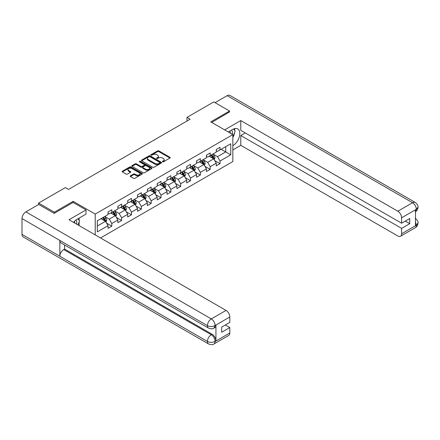 <?xml version="1.0" encoding="UTF-8"?>
<svg xmlns="http://www.w3.org/2000/svg" width="440" height="440" viewBox="0 0 440 440"><rect width="100%" height="100%" fill="white"/><g stroke="black" fill="none" stroke-linecap="round" stroke-linejoin="round"><path stroke-width="0.66" d="M162.536 161.827A0.611 0.352 0 0 0 163.399 161.827L169.978 158.031A0.875 0.506 0 0 0 170.236 157.674A0.875 0.506 0 0 0 169.978 157.316L158.835 150.882A0.875 0.506 0 0 0 157.597 150.882L151.019 154.682A0.611 0.352 0 0 0 151.888 155.183L152.74 154.688A2.8 1.617 0 0 1 156.701 154.688L157.63 155.227A2.8 1.617 0 0 1 158.45 156.371A2.8 1.617 0 0 1 157.63 157.514L156.778 158.004A0.611 0.352 0 0 0 157.647 158.505L158.494 158.015A2.8 1.617 0 0 1 162.459 158.015L163.389 158.548A2.8 1.617 0 0 1 164.208 159.693A2.8 1.617 0 0 1 163.389 160.837L162.536 161.326A0.611 0.352 0 0 0 162.536 161.827L162.536 161.326M130.422 175.83A0.875 0.506 0 0 0 130.163 176.187A0.875 0.506 0 0 0 130.422 176.545L133.546 178.349A0.875 0.506 0 0 0 134.783 178.349L142.093 174.136A0.875 0.506 0 0 0 142.346 173.778A0.875 0.506 0 0 0 142.093 173.421L130.95 166.986A0.875 0.506 0 0 0 129.712 166.986L122.403 171.204A0.875 0.506 0 0 0 122.15 171.562A0.875 0.506 0 0 0 122.403 171.919L126.181 174.097A0.875 0.506 0 0 0 127.419 174.097L130.543 172.293A0.875 0.506 0 0 0 130.801 171.936A0.875 0.506 0 0 0 130.543 171.578L128.673 170.495A2.343 1.353 0 0 1 127.985 169.538A2.343 1.353 0 0 1 129.432 168.289A2.343 1.353 0 0 1 131.984 168.586L139.321 172.821A2.343 1.353 0 0 1 140.008 173.778A2.343 1.353 0 0 1 138.562 175.027A2.343 1.353 0 0 1 136.01 174.73L134.783 174.026A0.875 0.506 0 0 0 133.546 174.026L130.422 175.83L130.422 176.545L133.546 174.752L133.546 174.026M73.15 202.494L73.15 201.328L54.357 212.179L38.588 203.071L38.588 204.529M73.15 201.328L95.222 214.071L232.837 134.618L232.837 161.562L100.524 237.958M229.559 112.118L229.559 111.023L210.766 121.875L232.837 134.618M229.559 111.023L213.791 101.921L186.989 117.398L186.989 121.038M38.588 203.071L65.39 187.6L68.547 189.42L190.141 119.218L186.989 117.398M152.801 167.233A0.875 0.506 0 0 0 154.038 167.233L161.343 163.02A0.875 0.506 0 0 0 161.601 162.663A0.875 0.506 0 0 0 161.343 162.305L150.2 155.87A0.875 0.506 0 0 0 148.962 155.87L141.658 160.089A0.875 0.506 0 0 0 141.399 160.446A0.875 0.506 0 0 0 141.658 160.804L152.801 167.233M139.766 161.964A0.611 0.352 0 0 1 140.388 162.047L151.707 168.581L144.413 172.794A0.875 0.506 0 0 1 143.176 172.794L132.033 166.359L132.033 165.644A0.875 0.506 0 0 0 131.775 166.001A0.875 0.506 0 0 0 132.033 166.359M132.033 165.644L135.157 163.84A0.875 0.506 0 0 1 136.395 163.84L140.916 166.447A0.875 0.506 0 0 0 142.153 166.447L144.227 165.253A0.875 0.506 0 0 0 144.485 164.896A0.875 0.506 0 0 0 144.227 164.538L139.524 161.821A0.611 0.352 0 0 1 140.388 161.321L151.718 167.86A0.875 0.506 0 0 1 151.976 168.218A0.875 0.506 0 0 1 151.718 168.575L151.718 167.86M95.222 234.9L95.222 214.071M106.546 223.119L111.809 226.16L111.809 223.504L117.865 220.006L117.865 222.662L121.649 220.479L121.649 217.822L127.705 214.324L127.705 216.986L131.489 214.797L131.489 212.141L137.544 208.643L137.544 211.305L141.328 209.121L141.328 206.459L147.384 202.966L147.384 205.623L151.168 203.44L151.168 200.778L157.218 197.285L157.218 199.941L161.002 197.758L161.002 195.102L167.057 191.604L167.057 194.26L170.841 192.077L170.841 189.42L176.897 185.922L176.897 188.584L180.681 186.395L180.681 183.739L186.736 180.246L186.736 182.903L190.52 180.719L190.52 178.057L196.576 174.565L196.576 177.221L200.36 175.038L200.36 172.381L206.415 168.883L206.415 171.54L210.199 169.356L210.199 166.7L216.255 163.202L216.255 165.858L220.039 163.674L220.039 161.018L230.758 154.825L230.758 143.759L225.715 146.669L225.715 151.916L230.758 154.825M111.809 226.16L108.026 228.344L108.026 225.687L97.306 231.875L97.306 220.809L108.026 214.615L108.026 211.959L111.809 209.776L111.809 212.432L117.865 208.934L117.865 206.278L121.649 204.094L121.649 206.751L127.705 203.258L127.705 200.596L131.489 198.413L131.489 201.069L137.544 197.577L137.544 194.92L141.328 192.731L141.328 195.393L147.384 191.895L147.384 189.239L151.168 187.055L151.168 189.712L157.218 186.214L157.218 183.557L161.002 181.374L161.002 184.03L167.057 180.532L167.057 177.876L170.841 175.692L170.841 178.349L176.897 174.856L176.897 172.194L180.681 170.011L180.681 172.667L186.736 169.174L186.736 166.518L190.52 164.329L190.52 166.991L196.576 163.493L196.576 160.837L200.36 158.653L200.36 161.31L206.415 157.812L206.415 155.155L210.199 152.972L210.199 155.628L216.255 152.136L216.255 149.474L220.039 147.29L220.039 149.947L230.758 143.759M110.803 213.015L115.341 215.639L109.285 219.131L104.748 216.507M108.026 213.158L109.285 213.889L111.809 212.432M109.285 219.131L111.809 223.504M115.341 215.639L117.865 220.006M120.637 207.334L125.18 209.957L119.125 213.45L114.587 210.832M117.865 207.482L119.125 208.208L121.649 206.751M119.125 213.45L121.649 217.822M125.18 209.957L127.705 214.324M130.477 201.652L135.02 204.276L128.964 207.774L124.421 205.15M127.705 201.801L128.964 202.527L131.489 201.069M128.964 207.774L131.489 212.141M135.02 204.276L137.544 208.643M140.316 195.976L144.859 198.594L138.804 202.092L134.261 199.469M137.544 196.119L138.804 196.845L141.328 195.393M138.804 202.092L141.328 206.459M144.859 198.594L147.384 202.966M150.156 190.295L154.698 192.913L148.643 196.411L144.1 193.787M147.384 190.438L148.643 191.169L151.168 189.712M148.643 196.411L151.168 200.778M154.698 192.913L157.218 197.285M159.995 184.613L164.538 187.237L158.482 190.729L153.94 188.111M157.218 184.756L158.482 185.488L161.002 184.03M158.482 190.729L161.002 195.102M164.538 187.237L167.057 191.604M169.835 178.931L174.372 181.555L168.322 185.048L163.779 182.43M167.057 179.08L168.322 179.806L170.841 178.349M168.322 185.048L170.841 189.42M174.372 181.555L176.897 185.922M179.674 173.25L184.212 175.874L178.156 179.372L173.619 176.748M176.897 173.399L178.156 174.125L180.681 172.667M178.156 179.372L180.681 183.739M184.212 175.874L186.736 180.246M189.514 167.574L194.051 170.192L187.996 173.69L183.458 171.066M186.736 167.717L187.996 168.443L190.52 166.991M187.996 173.69L190.52 178.057M194.051 170.192L196.576 174.565M199.347 161.893L203.891 164.511L197.835 168.009L193.298 165.385M196.576 162.036L197.835 162.767L200.36 161.31M197.835 168.009L200.36 172.381M203.891 164.511L206.415 168.883M209.187 156.211L213.73 158.835L207.674 162.327L203.132 159.709M206.415 156.354L207.674 157.086L210.199 155.628M207.674 162.327L210.199 166.7M213.73 158.835L216.255 163.202M221.172 149.292L225.715 151.916L217.514 156.646L212.971 154.028M216.255 150.678L217.514 151.404L220.039 149.947M217.514 156.646L220.039 161.018M54.357 212.179L54.357 213.268M97.306 226.05L105.501 221.315L100.964 218.697M105.501 221.315L108.026 225.687M214.77 160.633L220.039 163.674M204.93 166.315L210.199 169.356M195.09 171.996L200.36 175.038M185.257 177.678L190.52 180.719M175.417 183.359L180.681 186.395M165.578 189.035L170.841 192.077M155.738 194.716L161.002 197.758M145.899 200.398L151.168 203.44M136.059 206.08L141.328 209.121M126.22 211.761L131.489 214.797M116.38 217.437L121.649 220.479M162.778 161.915L163.389 161.568A2.8 1.617 0 0 0 164.208 160.424L164.208 159.693M158.45 156.371L158.45 157.097A2.8 1.617 0 0 1 157.63 158.24L157.025 158.593M169.978 157.316L169.978 158.031L158.835 151.613A0.875 0.506 0 0 0 157.597 151.613L151.267 155.265M161.343 162.305L161.343 163.02L150.2 156.596A0.875 0.506 0 0 0 148.962 156.596L141.669 160.809M159.797 162.91A0.611 0.352 0 0 0 159.797 162.41L150.013 156.761A0.611 0.352 0 0 0 149.149 156.761L148.253 157.284A2.8 1.617 0 0 0 147.428 158.422A2.8 1.617 0 0 0 148.253 159.566L154.935 163.427A2.8 1.617 0 0 0 158.901 163.427L159.797 162.91L159.797 163.636A0.611 0.352 0 0 0 159.973 163.389L159.973 162.663M147.428 158.422L147.428 159.154A2.8 1.617 0 0 0 148.253 160.298L148.253 159.566M159.797 163.636L158.901 164.159A2.8 1.617 0 0 1 154.935 164.159L148.253 160.298M132.044 166.364L135.157 164.566L135.157 163.84M144.485 164.896L144.485 165.621A0.875 0.506 0 0 1 144.227 165.979L142.153 167.178A0.875 0.506 0 0 1 140.916 167.178L136.395 164.566A0.875 0.506 0 0 0 135.157 164.566M145.602 169.158A2.343 1.353 0 0 0 148.154 169.45A2.343 1.353 0 0 0 149.6 168.201A2.343 1.353 0 0 0 148.918 167.244L146.333 165.754A0.875 0.506 0 0 0 145.096 165.754L143.017 166.947A0.875 0.506 0 0 0 142.764 167.305A0.875 0.506 0 0 0 143.017 167.662L145.602 169.158L145.602 169.884A2.343 1.353 0 0 0 148.154 170.176A2.343 1.353 0 0 0 149.6 168.927L149.6 168.201M142.764 167.305L142.764 168.036A0.875 0.506 0 0 0 143.017 168.394L143.017 167.662M145.602 169.884L143.017 168.394M140.008 173.778L140.008 174.504A2.343 1.353 0 0 1 138.562 175.753A2.343 1.353 0 0 1 136.01 175.461L134.783 174.752A0.875 0.506 0 0 0 133.546 174.752M127.985 169.538L127.985 170.269A2.343 1.353 0 0 0 128.673 171.226L128.673 170.495M130.543 171.578L130.543 172.293L128.673 171.226M142.093 173.421L142.093 174.136L130.95 167.712A0.875 0.506 0 0 0 129.712 167.712L122.413 171.924L122.403 171.204M214.225 159.698L214.979 157.806A2.365 1.364 -120 0 0 214.225 155.793L212.922 154.055M210.65 157.058L209.77 155.876M210.969 155.183L212.267 156.921A2.365 1.364 60 0 1 212.944 158.345C213.301 158.818 213.554 158.675 213.703 157.905A2.365 1.364 -120 0 0 213.026 156.486L211.723 154.748M211.134 155.089L212.575 157.02A1.205 0.693 60 0 1 212.795 157.382L213.703 157.905M232.265 134.288A5.797 3.35 120 0 0 231.407 130.163M230.417 133.221A3.971 2.294 120 0 0 229.598 131.225A3.971 2.294 120 0 0 229.587 131.219M233.618 128.953L235.169 131.159L232.837 137.17M76.609 224.153A5.797 3.35 120 0 0 75.845 220.099M74.762 223.086A3.971 2.294 120 0 0 74.355 221.458M77.935 218.774L79.519 221.029L77.996 224.95M232.837 145.722A10.032 5.792 120 0 0 239.294 136.873A10.032 5.792 120 0 0 237.732 128.915A10.032 5.792 120 0 0 232.711 129.41L228.267 131.978M232.837 149.913L240.785 145.327L240.785 135.531L401.61 228.382L401.61 233.805L416.427 225.176L415.486 225.615L415.486 209.957L416.339 209.281L401.61 217.784A5.352 3.091 -120 0 0 397.826 211.228L412.555 202.73L227.134 95.672L215.056 102.647M245.262 132.946L240.785 135.531M405.268 221.1L409.75 223.685L409.75 218.515L401.61 223.212L240.785 130.356L240.785 120.566L397.826 211.228M224.642 129.883L240.785 120.566M240.785 145.327L397.826 235.989A5.352 3.091 -120 0 0 400.505 236.258A5.352 3.091 -120 0 0 401.61 233.805M227.134 95.672A5.484 3.168 -60 0 1 229.873 95.403L415.294 202.455A5.484 3.168 -60 0 0 412.555 202.73A5.352 3.091 60 0 1 416.339 209.281M401.61 223.212L401.61 217.784M409.75 223.685L401.61 228.382M229.559 111.898L211.712 122.419M232.837 137.462A10.032 5.792 120 0 0 234.663 132.468M234.828 130.669A10.032 5.792 120 0 0 234.575 128.623M415.486 221.87L416.339 225.121M415.294 218.295C417.45 220.231 418.352 221.777 418 222.937L416.438 225.17M415.294 202.455C417.445 204.375 418.347 205.937 418 207.136L416.433 209.336M208.56 328.114A5.484 3.168 -60 0 1 207.422 325.639C209.946 326.849 212.471 326.838 214.984 325.606L213.978 328.108C213.081 329.016 211.272 329.021 208.56 328.114L60.979 242.907A5.484 3.168 -60 0 1 59.84 240.433L22 218.587A5.484 3.168 -60 0 1 25.878 211.865L38.715 204.457L54.164 213.378L73.084 202.455L86.014 209.919L86.014 214.104L77.061 219.28A10.032 5.792 120 0 0 73.546 222.382M86.014 209.919L68.987 219.753L226.028 310.42A5.352 3.091 60 0 1 229.812 316.971L229.812 322.399L221.678 327.096L221.678 332.266L229.812 327.569L229.812 332.992A5.352 3.091 60 0 1 228.701 335.445L213.978 343.948A5.352 3.091 -120 0 0 215.083 341.495L229.812 332.992M78.92 225.484L81.032 226.705M79.139 225.357L79.139 221.997M79.139 220.49L79.139 218.075M213.978 343.948C213.12 344.85 211.316 344.856 208.56 343.954L23.139 236.902A5.484 3.168 -60 0 1 22 234.388L59.84 256.234A5.484 3.168 -60 0 1 63.718 249.557L211.299 334.757L212.152 334.268A5.352 3.091 60 0 1 215.936 340.824L215.936 325.166A5.352 3.091 60 0 1 214.83 327.613L213.978 328.108M22 218.587L22 234.388M25.878 211.865L211.299 318.918A5.484 3.168 -60 0 0 207.422 325.639L59.84 240.433L59.84 256.234L207.422 341.44C209.941 342.656 212.465 342.656 214.99 341.44L215.083 341.495M229.812 327.569L225.335 324.984M64.57 244.981L64.57 249.062L212.152 334.268M64.57 249.062L63.718 249.557M204.391 165.374L205.139 163.488A2.365 1.364 -120 0 0 204.386 161.475L203.082 159.737M200.816 162.739L199.931 161.557M201.13 160.864L202.428 162.602A2.365 1.364 60 0 1 203.104 164.027C203.462 164.5 203.715 164.351 203.863 163.587A2.365 1.364 -120 0 0 203.187 162.168L201.883 160.43M201.295 160.771L202.736 162.696A1.205 0.693 60 0 1 202.956 163.064L203.863 163.587M194.552 171.055L195.299 169.169A2.365 1.364 -120 0 0 194.546 167.156L193.243 165.418M190.977 168.416L190.091 167.239M191.29 166.546L192.594 168.284A2.365 1.364 60 0 1 193.27 169.703C193.622 170.181 193.875 170.032 194.024 169.268A2.365 1.364 -120 0 0 193.347 167.844L192.044 166.106M191.455 166.452L192.896 168.377A1.205 0.693 60 0 1 193.116 168.746L194.024 169.268M184.712 176.737L185.46 174.845A2.365 1.364 -120 0 0 184.707 172.832L183.403 171.094M181.137 174.097L180.252 172.915M181.451 172.227L182.754 173.965A2.365 1.364 60 0 1 183.431 175.384C183.782 175.863 184.036 175.714 184.184 174.95A2.365 1.364 -120 0 0 183.507 173.525L182.21 171.787M181.615 172.128L183.056 174.059A1.205 0.693 60 0 1 183.277 174.422L184.184 174.95M174.873 182.419L175.621 180.527A2.365 1.364 -120 0 0 174.867 178.514L173.569 176.776M171.298 179.779L170.412 178.596M171.611 177.903L172.915 179.641A2.365 1.364 60 0 1 173.591 181.066C173.943 181.538 174.196 181.396 174.345 180.626A2.365 1.364 -120 0 0 173.668 179.207L172.37 177.469M171.776 177.81L173.222 179.74A1.205 0.693 60 0 1 173.437 180.103L174.345 180.626M165.033 188.1L165.787 186.208A2.365 1.364 -120 0 0 165.028 184.195L163.73 182.457M161.458 185.46L160.573 184.278M161.772 183.585L163.075 185.323A2.365 1.364 60 0 1 163.752 186.747C164.109 187.22 164.357 187.077 164.511 186.307A2.365 1.364 -120 0 0 163.834 184.888L162.531 183.15M161.937 183.491L163.383 185.416A1.205 0.693 60 0 1 163.603 185.785L164.511 186.307M155.194 193.776L155.947 191.889A2.365 1.364 -120 0 0 155.194 189.877L153.89 188.139M151.619 191.136L150.739 189.959M151.932 189.266L153.236 191.004A2.365 1.364 60 0 1 153.912 192.423C154.27 192.902 154.523 192.753 154.671 191.989A2.365 1.364 -120 0 0 153.995 190.57L152.691 188.832M152.097 189.173L153.544 191.097A1.205 0.693 60 0 1 153.764 191.466L154.671 191.989M145.354 199.458L146.107 197.566A2.365 1.364 -120 0 0 145.354 195.558L144.051 193.82M141.779 196.818L140.899 195.641M142.098 194.948L143.396 196.686A2.365 1.364 60 0 1 144.073 198.105C144.43 198.583 144.683 198.435 144.832 197.67A2.365 1.364 -120 0 0 144.155 196.246L142.852 194.507M142.257 194.854L143.704 196.779A1.205 0.693 60 0 1 143.924 197.148L144.832 197.67M135.52 205.139L136.268 203.247A2.365 1.364 -120 0 0 135.514 201.234L134.211 199.496M131.945 202.499L131.06 201.316M132.258 200.629L133.557 202.367A2.365 1.364 60 0 1 134.233 203.786C134.591 204.259 134.844 204.116 134.992 203.352A2.365 1.364 -120 0 0 134.316 201.927L133.012 200.189M132.424 200.53L133.864 202.461A1.205 0.693 60 0 1 134.085 202.823L134.992 203.352M125.681 210.821L126.429 208.929A2.365 1.364 -120 0 0 125.675 206.916L124.372 205.178M122.106 208.181L121.22 206.998M122.419 206.305L123.717 208.043A2.365 1.364 60 0 1 124.399 209.468C124.751 209.941 125.004 209.798 125.153 209.028A2.365 1.364 -120 0 0 124.476 207.609L123.172 205.871M122.584 206.212L124.025 208.142A1.205 0.693 60 0 1 124.245 208.505L125.153 209.028M115.841 216.497L116.589 214.61A2.365 1.364 -120 0 0 115.836 212.597L114.532 210.859M112.266 213.862L111.38 212.68M112.58 211.987L113.883 213.725A2.365 1.364 60 0 1 114.559 215.149C114.912 215.622 115.165 215.479 115.313 214.709A2.365 1.364 -120 0 0 114.637 213.29L113.339 211.552M112.745 211.893L114.186 213.818A1.205 0.693 60 0 1 114.406 214.187L115.313 214.709M106.002 222.178L106.75 220.292A2.365 1.364 -120 0 0 105.996 218.279L104.698 216.541M102.427 219.538L101.541 218.361M102.74 217.668L104.043 219.406A2.365 1.364 60 0 1 104.72 220.825C105.072 221.304 105.325 221.155 105.474 220.391A2.365 1.364 -120 0 0 104.797 218.972L103.499 217.234M102.905 217.575L104.352 219.5A1.205 0.693 60 0 1 104.566 219.868L105.474 220.391M163.389 161.568L163.389 160.837M156.778 158.505L156.778 158.004M157.63 158.24L157.63 157.514M151.019 155.183L151.019 154.682M157.597 151.613L157.597 150.882M158.835 151.613L158.835 150.882M141.658 160.804L141.658 160.089M148.962 156.596L148.962 155.87M150.2 156.596L150.2 155.87M154.935 164.159L154.935 163.427M158.901 164.159L158.901 163.427M136.395 164.566L136.395 163.84M140.916 167.178L140.916 166.447M142.153 167.178L142.153 166.447M144.227 165.979L144.227 165.253M140.388 162.047L140.388 161.321M134.783 174.752L134.783 174.026M136.01 175.461L136.01 174.73M129.712 167.712L129.712 166.986M130.95 167.712L130.95 166.986M213.494 158.697L214.962 157.85M213.026 156.486L214.225 155.793M211.343 157.454L212.267 156.921M418 222.954C417.94 225.055 417.016 226.655 415.228 227.755A5.352 3.091 -120 0 0 416.339 225.302M415.486 211.734L416.339 209.462M215.936 340.824L214.995 341.44M229.812 316.971L214.995 325.606M215.083 325.655L215.936 325.166M215.083 325.474A5.352 3.091 60 0 0 211.299 318.918L226.028 310.42M208.56 343.954A5.484 3.168 -60 0 1 207.422 341.44A5.484 3.168 -60 0 1 211.299 334.757C213.582 336.286 214.841 338.47 215.083 341.314M203.66 164.379L205.123 163.531M203.187 162.168L204.386 161.475M201.504 163.136L202.428 162.602M193.82 170.06L195.283 169.213M193.347 167.844L194.546 167.156M191.664 168.817L192.594 168.284M183.981 175.742L185.444 174.895M183.507 173.525L184.707 172.832M181.83 174.499L182.754 173.965M174.141 181.418L175.61 180.571M173.668 179.207L174.867 178.514M171.99 180.174L172.915 179.641M164.302 187.099L165.77 186.252M163.834 184.888L165.028 184.195M162.151 185.856L163.075 185.323M154.462 192.781L155.93 191.934M153.995 190.57L155.194 189.877M152.312 191.538L153.236 191.004M144.623 198.462L146.091 197.615M144.155 196.246L145.354 195.558M142.472 197.219L143.396 196.686M134.788 204.144L136.251 203.297M134.316 201.927L135.514 201.234M132.633 202.901L133.557 202.367M124.949 209.82L126.412 208.972M124.476 207.609L125.675 206.916M122.793 208.577L123.717 208.043M115.11 215.501L116.573 214.654M114.637 213.29L115.836 212.597M112.959 214.258L113.883 213.725M105.27 221.183L106.739 220.336M104.797 218.972L105.996 218.279M103.12 219.94L104.043 219.406M400.505 236.258L415.228 227.755M418 207.152C417.929 209.231 417.005 210.821 415.228 211.915"/></g></svg>
